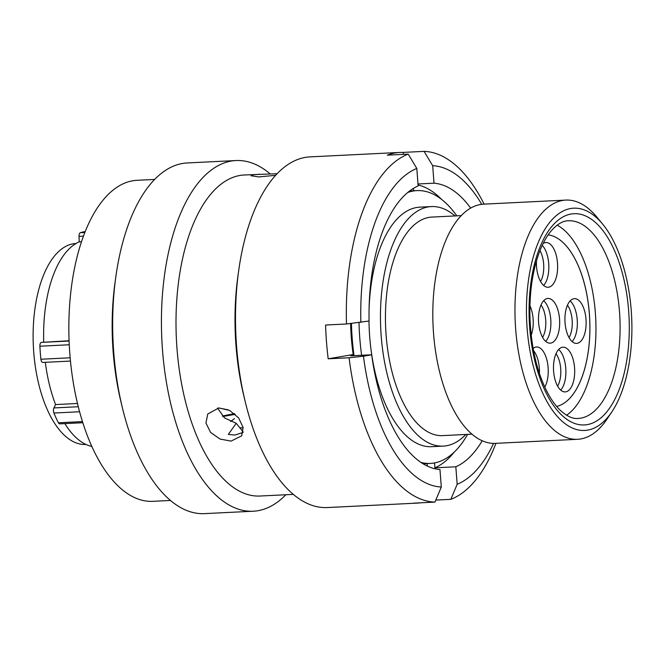 <?xml version="1.0" encoding="UTF-8"?>
<svg xmlns="http://www.w3.org/2000/svg" width="665" height="665" viewBox="0 0 665 665"><rect width="100%" height="100%" fill="white"/><g stroke="black" fill="none" stroke-linecap="round" stroke-linejoin="round"><path stroke-width="1" d="M42.818 362.442L70.465 361.07L42.917 362.433A3.732 1.762 -92.8 0 1 42.818 362.442A3.732 1.762 -92.8 0 1 40.906 359.241A112.119 52.909 -92.8 0 1 39.892 346.207A3.732 1.762 -92.8 0 1 39.883 346.099A3.732 1.762 -92.8 0 1 41.355 342.4L69.094 341.029M82.851 422.724L59.742 423.871A3.732 1.762 -92.8 0 1 58.412 422.782A112.119 52.909 -92.8 0 1 53.923 413.031A3.732 1.762 -92.8 0 1 53.449 410.704A3.732 1.762 -92.8 0 1 53.931 407.936L78.312 406.731M631.75 319.74A111.271 52.51 87.2 0 0 602.606 224.063A111.271 52.51 87.2 0 0 549.664 222.459A111.271 52.51 87.2 0 0 526.597 318.909A111.271 52.51 87.2 0 0 558.051 417.238A111.271 52.51 87.2 0 0 611.891 411.801A111.271 52.51 87.2 0 0 631.75 319.74M611.891 411.801L606.921 419.216A119.75 56.517 -92.8 0 1 577.627 439.291A119.75 56.517 -92.8 0 1 515.117 319.242A119.75 56.517 -92.8 0 1 565.782 200.09A119.75 56.517 -92.8 0 1 596.921 217.172L602.606 224.063M75.985 243.523L75.81 243.531A100.581 47.473 87.2 0 0 33.25 343.614A100.581 47.473 87.2 0 0 85.752 444.453L85.926 444.444M455.026 215.934A119.916 56.592 87.2 0 0 431.361 206.574L419.856 207.148A119.916 56.592 87.2 0 0 369.058 309.907M368.984 321.02A119.916 56.592 87.2 0 0 369.117 326.465A119.916 56.592 87.2 0 0 431.71 446.689L443.214 446.115A119.916 56.592 87.2 0 0 465.841 434.469M431.361 206.574A119.916 56.592 87.2 0 0 380.621 325.892A119.916 56.592 87.2 0 0 443.214 446.115M461.202 215.626L431.876 217.081A109.401 51.629 87.2 0 0 385.592 325.933A109.401 51.629 87.2 0 0 442.69 435.617L472.017 434.162M565.782 200.09L483.638 204.155A119.75 56.517 87.2 0 0 432.973 323.306A119.75 56.517 87.2 0 0 495.483 443.364L577.627 439.291M64.854 423.613A103.632 48.911 87.2 0 0 91.886 446.439M77.514 403.489L55.577 404.569L53.931 407.936M45.32 362.317A103.632 48.911 87.2 0 0 55.577 404.569M69.077 340.729L41.355 342.4M81.446 241.761L79.226 241.869A103.632 48.911 87.2 0 0 43.724 341.985M79.226 241.869L79.027 236.374A3.732 1.762 -92.8 0 1 80.382 232.708A112.119 52.909 -92.8 0 1 85.153 231.603M232.517 414.012L222.393 416.007M222.916 416.523L235.227 414.303M234.446 418.634L230.58 421.527M218.602 407.953L228.137 409.815M243.174 427.811L239.774 427.786M234.288 413.505L232.841 414.561M359.017 322.625A136.566 64.455 87.2 0 0 359.133 326.507A136.566 64.455 87.2 0 0 361.635 355.276M421.036 462.449A136.566 64.455 87.2 0 0 430.413 463.422A136.566 64.455 87.2 0 0 467.603 434.378M351.436 323.448A136.566 64.455 87.2 0 0 351.544 326.881A136.566 64.455 87.2 0 0 354.046 355.65M456.788 215.842A136.566 64.455 87.2 0 0 416.913 190.614A136.566 64.455 87.2 0 0 407.678 192.509M217.505 408.061L224.479 417.878L236.225 423.314L228.311 434.403L234.953 435.043L243.082 432.441M231.029 441.111L220.057 439.05L210.564 432.4L205.934 422.998L207.779 413.946L218.918 407.936L229.625 410.438L238.594 417.878L243.107 427.429L241.694 435.841L231.029 441.111M170.506 500.454L152.942 501.327A160.706 75.843 -92.8 0 1 69.509 349.2A160.706 75.843 -92.8 0 1 132.692 180.78A160.706 75.843 -92.8 0 1 137.056 180.298L154.613 179.434M285.859 494.743A175.552 82.851 -92.8 0 1 258.062 510.687A175.552 82.851 -92.8 0 1 253.299 511.219L204.537 513.629A175.552 82.851 -92.8 0 1 122.385 407.77A175.552 82.851 -92.8 0 1 115.885 276.416A175.552 82.851 -92.8 0 1 182.418 163.49A175.552 82.851 -92.8 0 1 187.181 162.958L235.942 160.548A175.552 82.851 -92.8 0 1 270.198 173.914M253.299 511.219A175.552 82.851 -92.8 0 1 162.152 345.044A175.552 82.851 -92.8 0 1 231.171 161.071A175.552 82.851 -92.8 0 1 235.942 160.548M293.348 494.378L260.106 496.024A160.706 75.843 -92.8 0 1 176.666 343.896A160.706 75.843 -92.8 0 1 239.857 175.477A160.706 75.843 -92.8 0 1 244.221 174.995L277.106 173.715M434.968 502.092A175.552 82.851 -92.8 0 1 349.092 357.77L363.464 356.207A160.864 75.918 87.2 0 0 441.302 487.021L434.968 502.092L414.054 503.131A175.552 82.851 87.2 0 0 417.288 503.106L327.38 507.553A175.552 82.851 -92.8 0 1 245.227 401.693A175.552 82.851 -92.8 0 1 238.727 270.331A175.552 82.851 -92.8 0 1 305.26 157.406A175.552 82.851 -92.8 0 1 310.023 156.882L399.931 152.426A175.552 82.851 87.2 0 0 395.168 152.958A175.552 82.851 87.2 0 0 387.296 155.153L408.21 154.114L416.805 168.445L418.152 185.934A143.407 67.68 -92.8 0 0 369.083 321.004L346.498 323.988A175.552 82.851 -92.8 0 1 408.21 154.114M403.314 154.355L403.165 152.401A175.552 82.851 87.2 0 0 399.931 152.426M403.165 152.401L424.071 151.371A175.552 82.851 -92.8 0 1 484.112 204.138M495.949 443.339A175.552 82.851 -92.8 0 1 450.828 499.349L457.171 484.278L455.824 466.788L434.918 467.819L434.536 462.94M435.808 500.088L450.828 499.349M346.498 323.988L325.584 325.027A175.552 82.851 87.2 0 0 328.186 358.801L353.88 354.437M353.182 354.478A122.46 57.797 -92.8 0 1 350.63 323.539M275.601 175.327L258.702 176.923L251.046 175.76L253.373 174.812L259.724 174.23M236.225 423.314L243.174 431.926M454.162 452.183A143.407 67.68 -92.8 0 1 434.918 467.819M482.192 440.729A143.407 67.68 -92.8 0 1 455.824 466.788M457.171 484.278A160.864 75.918 87.2 0 0 493.571 443.389M416.805 168.445A160.864 75.918 87.2 0 0 360.871 322.425M418.077 184.995A143.407 67.68 -92.8 0 1 441.651 199.458M413.613 190.78L413.431 188.386M418.002 183.981L434.021 183.191A143.407 67.68 -92.8 0 1 470.67 208.087M481.734 204.321A160.864 75.918 87.2 0 0 432.674 165.701L424.071 151.371M434.021 183.191L432.674 165.701M245.227 401.693L243.897 396.19A160.706 75.843 -92.8 0 1 237.945 275.933L238.727 270.331M441.302 487.021L439.956 469.532A143.407 67.68 -92.8 0 1 371.677 354.778L350.771 355.817L353.996 355.26M363.464 356.207L371.677 354.778M417.288 503.106A175.552 82.851 87.2 0 0 420.504 502.807M328.186 358.801L349.092 357.77M122.385 407.77L121.055 402.275A160.706 75.843 -92.8 0 1 115.103 282.018L115.885 276.416M427.279 466.04L427.096 463.588M574.668 369.632A22.386 10.565 -92.8 0 1 565.192 391.909A22.386 10.565 -92.8 0 1 553.504 369.466A22.386 10.565 -92.8 0 1 562.981 347.188A22.386 10.565 -92.8 0 1 574.668 369.632M533.122 348.394A22.386 10.565 -92.8 0 1 536.53 346.98A22.386 10.565 -92.8 0 1 548.218 369.424A22.386 10.565 -92.8 0 1 544.768 387.072M529.93 305.667A22.386 10.565 -92.8 0 1 533.205 320.688A22.386 10.565 -92.8 0 1 531.21 335.185M586.106 321.112A22.386 10.565 -92.8 0 1 576.63 343.389A22.386 10.565 -92.8 0 1 564.951 320.937A22.386 10.565 -92.8 0 1 574.419 298.66A22.386 10.565 -92.8 0 1 586.106 321.112M543.139 243.49A22.386 10.565 -92.8 0 1 545.923 242.534A22.386 10.565 -92.8 0 1 557.611 264.978A22.386 10.565 -92.8 0 1 548.135 287.255A22.386 10.565 -92.8 0 1 536.447 264.811A22.386 10.565 -92.8 0 1 536.464 260.888M559.656 320.896A22.386 10.565 -92.8 0 1 550.188 343.173A22.386 10.565 -92.8 0 1 538.5 320.729A22.386 10.565 -92.8 0 1 547.968 298.452A22.386 10.565 -92.8 0 1 559.656 320.896M548.16 234.878A86.167 40.665 -92.8 0 1 589.797 321.137A86.167 40.665 -92.8 0 1 556.647 406.423A86.167 40.665 87.2 0 0 583.405 280.214A86.167 40.665 87.2 0 0 548.16 234.878M566.597 415.226A98.969 46.708 87.2 0 0 588.508 274.18A98.969 46.708 87.2 0 0 557.187 225.136M69.26 344.761L39.892 346.207M79.625 411.76L53.923 413.031M619.963 319.99A98.969 46.708 87.2 0 0 568.309 220.772C562.698 220.788 556.838 224.354 550.711 231.462C546.53 236.565 542.806 243.315 539.539 251.727C532.416 270.755 529.232 293.174 530.005 318.976C531.26 346.881 536.721 370.721 546.414 390.496C550.487 398.551 554.859 404.902 559.531 409.565C566.322 416.032 572.507 419 578.093 418.468A98.969 46.708 87.2 0 0 619.963 319.99M529.199 318.926A105.752 49.908 -92.8 0 1 575.3 213.673A105.752 49.908 -92.8 0 1 629.148 319.724A105.752 49.908 -92.8 0 1 583.047 424.977A105.752 49.908 -92.8 0 1 529.199 318.926M83.399 236.158L79.027 236.374M80.382 232.708L84.796 232.484M40.906 359.241L70.158 357.795M58.412 422.782L82.493 421.593M557.611 386.107A19.842 9.368 87.2 0 0 560.794 370.255A19.842 9.368 87.2 0 0 556.007 353.714M558.683 349.441A22.386 10.565 -92.8 0 1 565.873 370.072A22.386 10.565 -92.8 0 1 560.695 390.097M533.521 350.563A22.386 10.565 -92.8 0 1 539.423 369.856A22.386 10.565 -92.8 0 1 539.423 373.456M569.049 337.579A19.842 9.368 87.2 0 0 572.232 321.727A19.842 9.368 87.2 0 0 567.445 305.185M570.129 300.913A22.386 10.565 -92.8 0 1 577.32 321.544A22.386 10.565 -92.8 0 1 572.141 341.569M540.554 281.453A19.842 9.368 87.2 0 0 543.737 265.593A19.842 9.368 87.2 0 0 539.972 250.63M542.233 245.36A22.386 10.565 -92.8 0 1 548.816 265.41A22.386 10.565 -92.8 0 1 543.638 285.443M542.598 337.371A19.842 9.368 87.2 0 0 545.782 321.519A19.842 9.368 87.2 0 0 541.002 304.977M543.679 300.696A22.386 10.565 -92.8 0 1 550.869 321.336A22.386 10.565 -92.8 0 1 545.691 341.361M430.413 463.422L423.115 463.788M416.913 190.614L409.607 190.98"/></g></svg>
